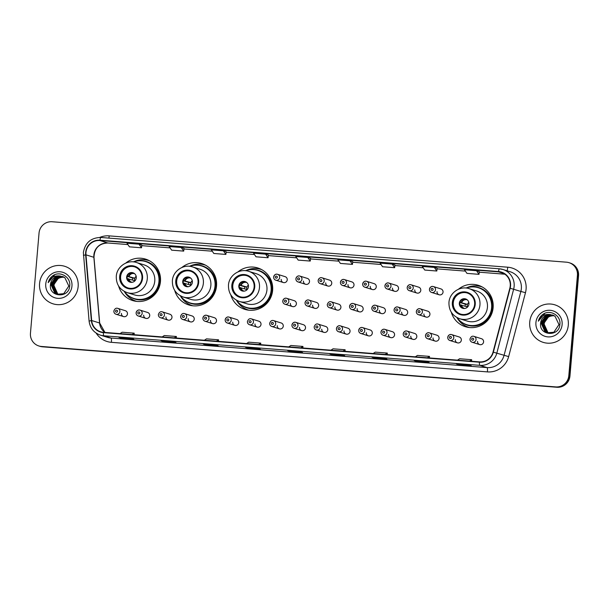 <?xml version="1.0" encoding="UTF-8"?>
<svg xmlns="http://www.w3.org/2000/svg" width="609" height="609" viewBox="0 0 609 609"><rect width="100%" height="100%" fill="white"/><g stroke="black" fill="none" stroke-linecap="round" stroke-linejoin="round"><path stroke-width="0.91" d="M451.284 312.173A21.696 21.345 -72.7 0 0 493.123 307.674A21.696 21.345 -72.7 0 0 458.417 289.26M465.908 326.188A21.696 21.345 -72.7 0 0 468.108 327.376M230.788 294.84A21.696 21.345 -72.7 0 0 272.626 290.341A21.696 21.345 -72.7 0 0 237.929 271.918M245.419 308.847A21.696 21.345 -72.7 0 0 247.619 310.034M174.699 290.424A21.696 21.345 -72.7 0 0 216.538 285.933A21.696 21.345 -72.7 0 0 181.84 267.511M189.33 304.439A21.696 21.345 -72.7 0 0 191.53 305.627M118.61 286.017A21.696 21.345 -72.7 0 0 160.456 281.518A21.696 21.345 -72.7 0 0 125.751 263.096M133.242 300.031A21.696 21.345 -72.7 0 0 135.442 301.219M143.694 315.165A3.068 3.022 -72.7 0 0 145.795 318.332A3.068 3.022 -72.7 0 0 149.723 315.637A3.068 3.022 -72.7 0 0 147.622 312.47L140.07 310.118A3.068 3.022 107.3 0 1 142.171 313.285A3.068 3.022 107.3 0 1 138.243 315.98A3.068 3.022 107.3 0 1 136.142 312.813A3.068 3.022 107.3 0 1 140.07 310.118C138.304 309.524 136.987 310.415 136.112 312.798C136.081 314.358 136.789 315.416 138.243 315.98L145.795 318.332M165.952 316.916A3.068 3.022 -72.7 0 0 168.054 320.083A3.068 3.022 -72.7 0 0 171.982 317.388A3.068 3.022 -72.7 0 0 169.881 314.221L162.329 311.869A3.068 3.022 107.3 0 1 164.43 315.036A3.068 3.022 107.3 0 1 160.502 317.731A3.068 3.022 107.3 0 1 158.401 314.564M188.211 318.667A3.068 3.022 -72.7 0 0 190.312 321.834A3.068 3.022 -72.7 0 0 194.241 319.139A3.068 3.022 -72.7 0 0 192.139 315.972L184.588 313.62A3.068 3.022 107.3 0 1 186.689 316.787A3.068 3.022 107.3 0 1 182.761 319.481A3.068 3.022 107.3 0 1 180.66 316.315C180.599 317.852 181.307 318.918 182.761 319.481L190.312 321.834M210.47 320.418A3.068 3.022 -72.7 0 0 212.571 323.585A3.068 3.022 -72.7 0 0 216.499 320.89A3.068 3.022 -72.7 0 0 214.398 317.723L206.847 315.371A3.068 3.022 107.3 0 1 208.948 318.537A3.068 3.022 107.3 0 1 205.02 321.232A3.068 3.022 107.3 0 1 202.919 318.065A3.068 3.022 107.3 0 1 206.847 315.371C205.073 314.769 203.756 315.66 202.888 318.043C202.858 319.603 203.566 320.669 205.02 321.232L212.571 323.585M232.729 322.161A3.068 3.022 -72.7 0 0 234.83 325.335A3.068 3.022 -72.7 0 0 238.751 322.641A3.068 3.022 -72.7 0 0 236.657 319.466L229.106 317.122A3.068 3.022 107.3 0 1 231.207 320.288A3.068 3.022 107.3 0 1 227.279 322.983A3.068 3.022 107.3 0 1 225.178 319.816A3.068 3.022 107.3 0 1 229.106 317.122C227.332 316.52 226.015 317.411 225.147 319.794C225.117 321.354 225.825 322.42 227.279 322.983L234.83 325.335M254.988 323.912A3.068 3.022 -72.7 0 0 257.089 327.086A3.068 3.022 -72.7 0 0 261.01 324.391A3.068 3.022 -72.7 0 0 258.909 321.217L251.365 318.865A3.068 3.022 107.3 0 1 253.458 322.039A3.068 3.022 107.3 0 1 249.538 324.734A3.068 3.022 107.3 0 1 247.437 321.56M277.247 325.663A3.068 3.022 -72.7 0 0 279.341 328.837A3.068 3.022 -72.7 0 0 283.269 326.142A3.068 3.022 -72.7 0 0 281.168 322.968L273.616 320.616A3.068 3.022 107.3 0 1 275.717 323.79A3.068 3.022 107.3 0 1 271.797 326.485A3.068 3.022 107.3 0 1 269.696 323.31M299.499 327.414A3.068 3.022 -72.7 0 0 301.6 330.58A3.068 3.022 -72.7 0 0 305.528 327.886A3.068 3.022 -72.7 0 0 303.427 324.719L295.875 322.367A3.068 3.022 107.3 0 1 297.976 325.541A3.068 3.022 107.3 0 1 294.048 328.236A3.068 3.022 107.3 0 1 291.955 325.061A3.068 3.022 107.3 0 1 295.875 322.367C294.109 321.773 292.792 322.663 291.924 325.046C291.886 326.607 292.602 327.665 294.048 328.236L301.6 330.58M321.758 329.164A3.068 3.022 -72.7 0 0 323.859 332.331A3.068 3.022 -72.7 0 0 327.787 329.636A3.068 3.022 -72.7 0 0 325.686 326.47L318.134 324.117A3.068 3.022 107.3 0 1 320.235 327.284A3.068 3.022 107.3 0 1 316.307 329.979A3.068 3.022 107.3 0 1 314.206 326.812M344.016 330.915A3.068 3.022 -72.7 0 0 346.118 334.082A3.068 3.022 -72.7 0 0 350.046 331.387A3.068 3.022 -72.7 0 0 347.945 328.221L340.393 325.868A3.068 3.022 107.3 0 1 342.494 329.035A3.068 3.022 107.3 0 1 338.566 331.73A3.068 3.022 107.3 0 1 336.465 328.563A3.068 3.022 107.3 0 1 340.393 325.868C338.627 325.275 337.31 326.165 336.434 328.548C336.404 330.108 337.112 331.167 338.566 331.73L346.118 334.082M366.275 332.666A3.068 3.022 -72.7 0 0 368.376 335.833A3.068 3.022 -72.7 0 0 372.305 333.138A3.068 3.022 -72.7 0 0 370.203 329.971L362.652 327.619A3.068 3.022 107.3 0 1 364.753 330.786A3.068 3.022 107.3 0 1 360.825 333.481A3.068 3.022 107.3 0 1 358.724 330.314A3.068 3.022 107.3 0 1 362.652 327.619C360.886 327.025 359.561 327.916 358.693 330.299C358.663 331.859 359.371 332.917 360.825 333.481L368.376 335.833M388.534 334.417A3.068 3.022 -72.7 0 0 390.635 337.584A3.068 3.022 -72.7 0 0 394.563 334.889A3.068 3.022 -72.7 0 0 392.462 331.722L384.911 329.37A3.068 3.022 107.3 0 1 387.012 332.537A3.068 3.022 107.3 0 1 383.084 335.232A3.068 3.022 107.3 0 1 380.983 332.065A3.068 3.022 107.3 0 1 384.911 329.37C383.145 328.769 381.82 329.667 380.952 332.05C380.922 333.61 381.63 334.668 383.084 335.232L390.635 337.584M410.793 336.168A3.068 3.022 -72.7 0 0 412.894 339.335A3.068 3.022 -72.7 0 0 416.822 336.64A3.068 3.022 -72.7 0 0 414.721 333.473L407.17 331.121A3.068 3.022 107.3 0 1 409.271 334.288A3.068 3.022 107.3 0 1 405.343 336.983A3.068 3.022 107.3 0 1 403.242 333.816A3.068 3.022 107.3 0 1 407.17 331.121C405.404 330.52 404.079 331.418 403.211 333.801C403.181 335.361 403.889 336.419 405.343 336.983L412.894 339.335M433.052 337.919A3.068 3.022 -72.7 0 0 435.153 341.086A3.068 3.022 -72.7 0 0 439.074 338.391A3.068 3.022 -72.7 0 0 436.98 335.224L429.429 332.872A3.068 3.022 107.3 0 1 431.53 336.039A3.068 3.022 107.3 0 1 427.602 338.733A3.068 3.022 107.3 0 1 425.501 335.567A3.068 3.022 107.3 0 1 429.429 332.872C427.655 332.27 426.338 333.169 425.47 335.544C425.44 337.104 426.148 338.17 427.602 338.733L435.153 341.086M455.311 339.67A3.068 3.022 -72.7 0 0 457.412 342.837A3.068 3.022 -72.7 0 0 461.333 340.142A3.068 3.022 -72.7 0 0 459.239 336.975L451.688 334.623A3.068 3.022 107.3 0 1 453.789 337.789A3.068 3.022 107.3 0 1 449.861 340.484A3.068 3.022 107.3 0 1 447.76 337.317A3.068 3.022 107.3 0 1 451.688 334.623C449.914 334.021 448.597 334.912 447.729 337.295C447.691 338.855 448.407 339.921 449.861 340.484L457.412 342.837M477.57 341.413A3.068 3.022 -72.7 0 0 479.671 344.587A3.068 3.022 -72.7 0 0 483.592 341.893A3.068 3.022 -72.7 0 0 481.491 338.718L473.947 336.366A3.068 3.022 107.3 0 1 476.04 339.54A3.068 3.022 107.3 0 1 472.12 342.235A3.068 3.022 107.3 0 1 470.019 339.061M121.435 313.414A3.068 3.022 -72.7 0 0 123.536 316.581A3.068 3.022 -72.7 0 0 127.464 313.886A3.068 3.022 -72.7 0 0 125.363 310.719L117.811 308.367A3.068 3.022 107.3 0 1 119.912 311.534A3.068 3.022 107.3 0 1 115.984 314.229A3.068 3.022 107.3 0 1 113.883 311.062M290.356 303.389A3.068 3.022 -72.7 0 0 292.457 306.555A3.068 3.022 -72.7 0 0 296.385 303.861A3.068 3.022 -72.7 0 0 294.284 300.694L286.732 298.341A3.068 3.022 107.3 0 1 288.833 301.508A3.068 3.022 107.3 0 1 284.905 304.203A3.068 3.022 107.3 0 1 282.804 301.036A3.068 3.022 107.3 0 1 286.732 298.341C284.966 297.748 283.649 298.638 282.774 301.021C282.743 302.582 283.451 303.64 284.905 304.203L292.457 306.555M312.615 305.139A3.068 3.022 -72.7 0 0 314.716 308.306A3.068 3.022 -72.7 0 0 318.644 305.611A3.068 3.022 -72.7 0 0 316.543 302.445L308.991 300.092A3.068 3.022 107.3 0 1 311.092 303.259A3.068 3.022 107.3 0 1 307.164 305.954A3.068 3.022 107.3 0 1 305.063 302.787A3.068 3.022 107.3 0 1 308.991 300.092C307.225 299.499 305.901 300.389 305.033 302.772C305.002 304.333 305.71 305.391 307.164 305.954L314.716 308.306M334.874 306.89A3.068 3.022 -72.7 0 0 336.975 310.057A3.068 3.022 -72.7 0 0 340.903 307.362A3.068 3.022 -72.7 0 0 338.802 304.196L331.25 301.843A3.068 3.022 107.3 0 1 333.351 305.01A3.068 3.022 107.3 0 1 329.423 307.705A3.068 3.022 107.3 0 1 327.322 304.538M357.133 308.641A3.068 3.022 -72.7 0 0 359.234 311.808A3.068 3.022 -72.7 0 0 363.162 309.113A3.068 3.022 -72.7 0 0 361.061 305.946L353.509 303.594A3.068 3.022 107.3 0 1 355.61 306.761A3.068 3.022 107.3 0 1 351.682 309.456A3.068 3.022 107.3 0 1 349.581 306.289A3.068 3.022 107.3 0 1 353.509 303.594C351.743 302.993 350.419 303.891 349.551 306.274C349.52 307.827 350.228 308.892 351.682 309.456L359.234 311.808M379.392 310.392A3.068 3.022 -72.7 0 0 381.493 313.559A3.068 3.022 -72.7 0 0 385.413 310.864A3.068 3.022 -72.7 0 0 383.32 307.697L375.768 305.345A3.068 3.022 107.3 0 1 377.869 308.512A3.068 3.022 107.3 0 1 373.941 311.207A3.068 3.022 107.3 0 1 371.84 308.04A3.068 3.022 107.3 0 1 375.768 305.345C373.995 304.744 372.678 305.634 371.81 308.017C371.779 309.578 372.487 310.643 373.941 311.207L381.493 313.559M401.651 312.135A3.068 3.022 -72.7 0 0 403.752 315.31A3.068 3.022 -72.7 0 0 407.672 312.615A3.068 3.022 -72.7 0 0 405.571 309.441L398.027 307.096A3.068 3.022 107.3 0 1 400.128 310.263A3.068 3.022 107.3 0 1 396.2 312.957A3.068 3.022 107.3 0 1 394.099 309.791A3.068 3.022 107.3 0 1 398.027 307.096C396.253 306.494 394.936 307.385 394.069 309.768C394.031 311.328 394.746 312.394 396.2 312.957L403.752 315.31M423.91 313.886A3.068 3.022 -72.7 0 0 426.003 317.061A3.068 3.022 -72.7 0 0 429.931 314.366A3.068 3.022 -72.7 0 0 427.83 311.191L420.286 308.839A3.068 3.022 107.3 0 1 422.38 312.014A3.068 3.022 107.3 0 1 418.459 314.708A3.068 3.022 107.3 0 1 416.358 311.534A3.068 3.022 107.3 0 1 420.286 308.839C418.512 308.245 417.195 309.136 416.328 311.519C416.29 313.079 417.005 314.145 418.459 314.708L426.003 317.061M281.213 279.364A3.068 3.022 -72.7 0 0 283.314 282.53A3.068 3.022 -72.7 0 0 287.242 279.836A3.068 3.022 -72.7 0 0 285.141 276.669L277.59 274.316A3.068 3.022 107.3 0 1 279.691 277.483A3.068 3.022 107.3 0 1 275.763 280.178A3.068 3.022 107.3 0 1 273.662 277.011A3.068 3.022 107.3 0 1 277.59 274.316C275.824 273.715 274.499 274.613 273.631 276.996C273.601 278.549 274.309 279.615 275.763 280.178L283.314 282.53M303.472 281.114A3.068 3.022 -72.7 0 0 305.573 284.281A3.068 3.022 -72.7 0 0 309.501 281.586A3.068 3.022 -72.7 0 0 307.4 278.42L299.849 276.067A3.068 3.022 107.3 0 1 301.95 279.234A3.068 3.022 107.3 0 1 298.022 281.929A3.068 3.022 107.3 0 1 295.921 278.762A3.068 3.022 107.3 0 1 299.849 276.067C298.083 275.466 296.758 276.364 295.89 278.739C295.86 280.3 296.568 281.366 298.022 281.929L305.573 284.281M325.731 282.858A3.068 3.022 -72.7 0 0 327.832 286.032A3.068 3.022 -72.7 0 0 331.753 283.337A3.068 3.022 -72.7 0 0 329.659 280.163L322.108 277.818A3.068 3.022 107.3 0 1 324.209 280.985A3.068 3.022 107.3 0 1 320.281 283.68A3.068 3.022 107.3 0 1 318.18 280.513A3.068 3.022 107.3 0 1 322.108 277.818C320.334 277.217 319.017 278.107 318.149 280.49C318.119 282.051 318.827 283.116 320.281 283.68L327.832 286.032M347.99 284.609A3.068 3.022 -72.7 0 0 350.091 287.783A3.068 3.022 -72.7 0 0 354.012 285.088A3.068 3.022 -72.7 0 0 351.911 281.914L344.367 279.561A3.068 3.022 107.3 0 1 346.468 282.736A3.068 3.022 107.3 0 1 342.54 285.431A3.068 3.022 107.3 0 1 340.439 282.256A3.068 3.022 107.3 0 1 344.367 279.561C342.593 278.968 341.276 279.858 340.408 282.241C340.37 283.802 341.086 284.867 342.54 285.431L350.091 287.783M370.249 286.359A3.068 3.022 -72.7 0 0 372.343 289.534A3.068 3.022 -72.7 0 0 376.271 286.839A3.068 3.022 -72.7 0 0 374.17 283.665L366.626 281.312A3.068 3.022 107.3 0 1 368.719 284.487A3.068 3.022 107.3 0 1 364.799 287.182A3.068 3.022 107.3 0 1 362.698 284.007A3.068 3.022 107.3 0 1 366.626 281.312C364.852 280.719 363.535 281.609 362.667 283.992C362.629 285.552 363.345 286.618 364.799 287.182L372.343 289.534M392.5 288.11A3.068 3.022 -72.7 0 0 394.602 291.277A3.068 3.022 -72.7 0 0 398.53 288.582A3.068 3.022 -72.7 0 0 396.429 285.415L388.877 283.063A3.068 3.022 107.3 0 1 390.978 286.238A3.068 3.022 107.3 0 1 387.058 288.932A3.068 3.022 107.3 0 1 384.957 285.758A3.068 3.022 107.3 0 1 388.877 283.063C387.111 282.469 385.794 283.36 384.926 285.743C384.888 287.303 385.604 288.369 387.058 288.932L394.602 291.277M414.759 289.861A3.068 3.022 -72.7 0 0 416.861 293.028A3.068 3.022 -72.7 0 0 420.789 290.333A3.068 3.022 -72.7 0 0 418.688 287.166L411.136 284.814A3.068 3.022 107.3 0 1 413.237 287.981A3.068 3.022 107.3 0 1 409.309 290.676A3.068 3.022 107.3 0 1 407.215 287.509A3.068 3.022 107.3 0 1 411.136 284.814C409.37 284.22 408.053 285.111 407.185 287.494C407.147 289.054 407.855 290.112 409.309 290.676L416.861 293.028M437.018 291.612A3.068 3.022 -72.7 0 0 439.119 294.779A3.068 3.022 -72.7 0 0 443.048 292.084A3.068 3.022 -72.7 0 0 440.946 288.917L433.395 286.565A3.068 3.022 107.3 0 1 435.496 289.732A3.068 3.022 107.3 0 1 431.568 292.427A3.068 3.022 107.3 0 1 429.467 289.26A3.068 3.022 107.3 0 1 433.395 286.565C431.629 285.971 430.312 286.862 429.436 289.245C429.406 290.805 430.114 291.863 431.568 292.427L439.119 294.779M148.238 260.142A21.696 21.345 -72.7 0 0 145.749 259.876M204.327 264.55A21.696 21.345 -72.7 0 0 201.838 264.283M260.408 268.965A21.696 21.345 -72.7 0 0 257.927 268.691M480.904 286.299A21.696 21.345 -72.7 0 0 478.415 286.032M38.854 345.965L39.981 346.323A12.279 12.081 -72.7 0 0 42.584 346.818L556.854 387.255A12.279 12.081 -72.7 0 0 569.955 375.974L578.55 275.71A12.279 12.081 -72.7 0 0 570.146 263.035L569.582 262.86A12.279 12.081 -72.7 0 1 577.987 275.534A12.279 12.081 -72.7 0 0 569.582 262.86L569.019 262.677A12.279 12.081 -72.7 0 0 566.416 262.182L52.146 221.745A12.279 12.081 -72.7 0 0 39.045 233.026L30.45 333.29A12.279 12.081 -72.7 0 0 41.458 346.468L555.72 386.905A12.279 12.081 -72.7 0 0 568.821 375.624L577.423 275.352A12.279 12.081 -72.7 0 0 569.019 262.677M39.418 346.14A12.279 12.081 -72.7 0 0 42.021 346.643L556.291 387.08A12.279 12.081 -72.7 0 0 569.392 375.799L577.987 275.534L569.392 375.799A12.279 12.081 -72.7 0 1 556.291 387.08L42.021 346.643A12.279 12.081 -72.7 0 1 39.418 346.14M39.57 283.535A19.655 19.328 -72.7 0 0 53.013 303.815A19.655 19.328 -72.7 0 0 78.142 286.573A19.655 19.328 -72.7 0 0 64.699 266.293A19.655 19.328 -72.7 0 0 39.57 283.535A19.655 19.328 -72.7 0 0 53.013 303.815A19.655 19.328 -72.7 0 0 78.142 286.573A19.655 19.328 -72.7 0 0 64.699 266.293A19.655 19.328 -72.7 0 0 39.57 283.535M529.731 322.077A19.655 19.328 -72.7 0 0 543.175 342.357A19.655 19.328 -72.7 0 0 568.304 325.115A19.655 19.328 -72.7 0 0 554.86 304.835A19.655 19.328 -72.7 0 0 529.731 322.077A19.655 19.328 -72.7 0 0 543.175 342.357A19.655 19.328 -72.7 0 0 568.304 325.115A19.655 19.328 -72.7 0 0 554.86 304.835A19.655 19.328 -72.7 0 0 529.731 322.077M85.968 252.56A13.101 12.888 107.3 0 1 99.945 240.525L498.505 271.865A13.101 12.888 107.3 0 1 509.847 288.171L493.031 352.093A13.101 12.888 107.3 0 1 479.443 361.875L103.416 332.308A13.101 12.888 107.3 0 1 91.677 320.532L85.968 254.836A13.101 12.888 107.3 0 1 85.968 252.56M85.648 252.529A13.428 13.208 -72.7 0 0 85.648 254.874L91.358 320.562A13.428 13.208 -72.7 0 0 103.385 332.636L479.42 362.203A13.428 13.208 -72.7 0 0 493.343 352.169L510.159 288.247A13.428 13.208 -72.7 0 0 498.527 271.538L99.975 240.197A13.428 13.208 -72.7 0 0 85.648 252.529M437.133 268.287L434.339 267.412L422.288 266.46L424.762 270.069L436.813 271.013L437.133 268.28M141.828 245.069L139.035 244.186L126.984 243.242L129.458 246.843L141.509 247.794L141.836 245.062M184.047 248.388L181.223 247.505L169.173 246.561L171.647 250.162L183.697 251.114L184.017 248.381M310.605 258.338L307.781 257.455L295.73 256.511L298.204 260.112L310.255 261.063L310.575 258.33M384.081 358.252L386.905 359.127L374.855 358.183L372.03 357.3L384.081 358.252L372.053 357.308A3.273 0.579 -85.5 0 1 372.053 357.308A3.273 0.579 -85.5 0 1 372.03 357.3M426.27 361.563L429.094 362.446L417.036 361.495L414.219 360.619A3.273 0.579 -85.5 0 1 414.219 360.619L426.27 361.563L414.242 360.619A3.273 0.579 -85.5 0 0 414.265 360.619M468.458 364.882L471.275 365.765L459.224 364.814L456.4 363.938A3.273 0.579 -85.5 0 1 456.4 363.938L468.458 364.882L456.423 363.938A3.273 0.579 -85.5 0 0 456.445 363.938M257.523 348.295L260.347 349.178L248.297 348.226L245.473 347.351L257.523 348.295L245.496 347.351A3.273 0.579 -85.5 0 1 245.496 347.351A3.273 0.579 -85.5 0 1 245.473 347.351M215.342 344.983L218.159 345.859L206.108 344.915L203.284 344.032A3.273 0.579 -85.5 0 1 203.284 344.032L215.342 344.983L203.307 344.039A3.273 0.579 -85.5 0 0 203.33 344.039M173.154 341.664L175.978 342.54L163.92 341.596L161.096 340.713L173.154 341.664L161.119 340.72A3.273 0.579 -85.5 0 1 161.096 340.713M130.965 338.345L133.79 339.228L121.739 338.277L118.915 337.401L130.965 338.345L118.938 337.401A3.273 0.579 -85.5 0 1 118.938 337.401A3.273 0.579 -85.5 0 1 118.915 337.401M341.9 354.933L344.717 355.808L332.666 354.864L329.842 353.981A3.273 0.579 -85.5 0 1 329.842 353.981L341.9 354.933L329.865 353.989A3.273 0.579 -85.5 0 0 329.888 353.989M299.712 351.614L302.536 352.497L290.478 351.545L287.661 350.67A3.273 0.579 -85.5 0 1 287.661 350.67L299.712 351.614L287.684 350.67A3.273 0.579 -85.5 0 0 287.707 350.67M392.158 264.093L380.1 263.141L382.574 266.75L394.632 267.694L394.952 264.961L392.158 264.093L394.632 267.694M476.527 270.723L464.477 269.779L466.951 273.38L479.001 274.332L479.321 271.599L476.527 270.723L479.001 274.332M265.6 254.143L253.542 253.192L256.016 256.8L268.067 257.744L268.394 255.011L265.6 254.143L268.067 257.744M223.412 250.824L211.361 249.873L213.828 253.481L225.886 254.425L226.205 251.692L223.412 250.824L225.886 254.425M349.969 260.774L337.919 259.83L340.393 263.431L352.444 264.382L352.763 261.649L349.969 260.774L352.444 264.382M290.478 351.545L290.539 350.898M332.666 354.864L332.72 354.21M121.739 338.277L121.792 337.63M163.92 341.596L163.981 340.941M206.108 344.915L206.162 344.26M248.297 348.226L248.35 347.579M459.224 364.814L459.277 364.167M417.036 361.495L417.096 360.848M374.855 358.183L374.908 357.529M307.781 257.455L310.255 261.063M181.223 247.505L183.697 251.114M139.035 244.186L141.509 247.794M434.339 267.412L436.813 271.013M300.8 347.83L302.939 346.437L290.881 345.493L288.75 346.879M302.939 346.437L302.856 347.99M258.612 344.511L260.751 343.118L248.7 342.174L246.561 343.56M260.751 343.118L260.667 344.671M216.431 341.192L218.562 339.807L206.512 338.855L204.373 340.248M218.562 339.807L218.479 341.352M174.243 337.873L176.382 336.488L164.323 335.536L162.184 336.929M176.382 336.488L176.29 338.041M132.054 334.562L134.193 333.169L122.143 332.225L120.003 333.61M134.193 333.169L134.109 334.722M342.989 351.142L345.12 349.756L333.07 348.805L330.931 350.198M345.12 349.756L345.037 351.309M385.17 354.461L387.309 353.068L375.258 352.124L373.119 353.517M387.309 353.068L387.225 354.621M427.358 357.78L429.497 356.387L417.439 355.443L415.308 356.828M429.497 356.387L429.414 357.94M469.547 361.099L471.678 359.706L459.628 358.754L457.488 360.147M471.678 359.706L471.594 361.259M58.631 294.55L57.566 293.903L53.828 285.606C54.909 280.064 58.258 277.255 63.876 277.156A9.257 9.105 -72.7 0 0 54.003 285.659L57.748 293.957L58.73 294.558M58.266 294.49L56.865 293.683L53.12 285.385L58.464 277.795L63.717 276.996M58.357 294.505L57.04 293.736L53.303 285.438L58.647 277.849L63.8 277.042M58.601 294.665L57.718 294.383M57.901 294.421L56.157 293.462L52.42 285.164L57.764 277.575L63.374 276.836M57.992 294.436L56.332 293.515L52.595 285.218L57.939 277.635L63.458 276.874M58.068 294.505L57.627 294.36M57.543 294.33L55.449 293.241L51.712 284.943L57.056 277.361L63.031 276.692M57.634 294.353L55.632 293.302L51.887 284.997L57.231 277.415L63.123 276.73M60.352 276.06A9.257 9.105 -72.7 0 0 50.478 284.563C48.446 297.344 69.091 298.654 69.692 286.017C71.093 277.247 60.253 270.632 53.052 275.588C50.524 277.323 48.895 279.683 48.172 282.667C50.623 277.445 54.681 275.238 60.352 276.06L64.843 277.666L68.817 286.04L63.709 293.705L57.185 294.231L54.749 293.028L51.004 284.723L56.348 277.141L62.689 276.562M57.185 294.231L54.924 293.081L51.186 284.776L56.523 277.194L62.773 276.593M50.478 284.563L55.822 276.973L62.422 276.471M45.751 284.022A13.352 13.132 -72.7 0 0 57.718 298.341A13.352 13.132 -72.7 0 0 71.953 286.085A13.352 13.132 -72.7 0 0 59.994 271.766A13.352 13.132 -72.7 0 0 45.751 284.022M48.172 282.667L54.772 274.728M120.27 276.486A11.053 10.871 -72.7 0 0 127.829 287.897A11.053 10.871 -72.7 0 0 141.966 278.191A11.053 10.871 -72.7 0 0 134.399 266.788A11.053 10.871 -72.7 0 0 120.27 276.486M134.574 266.841A11.053 10.871 -72.7 0 0 120.62 276.6A11.053 10.871 -72.7 0 0 128.004 287.95M124.403 291.46A19.366 19.046 -72.7 0 0 134.178 298.577L134.528 298.684A19.366 19.046 -72.7 0 0 159.292 281.693A19.366 19.046 -72.7 0 0 146.046 261.71L145.696 261.596A19.366 19.046 -72.7 0 0 133.607 261.908M134.178 298.577A19.366 19.046 -72.7 0 0 158.941 281.579A19.366 19.046 -72.7 0 0 145.696 261.596M154.77 281.107A15.765 15.507 -72.7 0 0 143.99 264.839L136.507 262.509A15.765 15.507 107.3 0 1 147.287 278.777A15.765 15.507 107.3 0 1 127.136 292.609L134.612 294.939A15.765 15.507 -72.7 0 0 154.77 281.107M126.649 277.072A4.91 4.834 -72.7 0 0 130.006 282.142A4.91 4.834 -72.7 0 0 136.287 277.826A4.91 4.834 -72.7 0 0 132.929 272.756A4.91 4.834 -72.7 0 0 126.649 277.072M133.173 272.84A4.91 4.834 -72.7 0 0 127.136 277.224A4.91 4.834 -72.7 0 0 130.257 282.211M136.804 301.402A21.292 20.942 107.3 0 1 124.266 291.384M133.455 261.893A21.292 20.942 107.3 0 1 149.464 260.766M134.688 281.076A4.507 4.43 107.3 0 1 136.18 276.288M127.068 276.105L134.802 278.222L132.739 278.062A6.554 6.44 -72.7 0 0 132.496 280.018M132.739 278.062L127.289 276.364M134.589 280.665L126.855 278.549M176.351 280.894A11.053 10.871 -72.7 0 0 183.918 292.305A11.053 10.871 -72.7 0 0 198.047 282.606A11.053 10.871 -72.7 0 0 190.488 271.195A11.053 10.871 -72.7 0 0 176.351 280.894M190.663 271.249A11.053 10.871 -72.7 0 0 176.709 281.008A11.053 10.871 -72.7 0 0 184.093 292.358M180.492 295.867A19.366 19.046 -72.7 0 0 190.267 302.985L190.617 303.099A19.366 19.046 -72.7 0 0 215.38 286.101A19.366 19.046 -72.7 0 0 202.135 266.118L201.785 266.011A19.366 19.046 -72.7 0 0 189.696 266.316M190.267 302.985A19.366 19.046 -72.7 0 0 215.023 285.994A19.366 19.046 -72.7 0 0 201.785 266.011M210.859 285.514A15.765 15.507 -72.7 0 0 200.072 269.247L192.596 266.917A15.765 15.507 107.3 0 1 203.376 283.185A15.765 15.507 107.3 0 1 183.218 297.017L190.701 299.346A15.765 15.507 -72.7 0 0 210.859 285.514M182.73 281.48A4.91 4.834 -72.7 0 0 186.095 286.55A4.91 4.834 -72.7 0 0 192.375 282.241A4.91 4.834 -72.7 0 0 189.018 277.171A4.91 4.834 -72.7 0 0 182.73 281.48M189.262 277.255A4.91 4.834 -72.7 0 0 183.225 281.632A4.91 4.834 -72.7 0 0 186.346 286.618M192.893 305.809A21.292 20.942 107.3 0 1 180.355 295.791M189.536 266.3A21.292 20.942 107.3 0 1 205.545 265.174M190.777 285.492A4.507 4.43 107.3 0 1 192.269 280.703M183.157 280.513L190.891 282.629L188.828 282.469A6.554 6.44 -72.7 0 0 188.584 284.426M188.828 282.469L183.378 280.772M190.678 285.081L182.944 282.957M232.44 285.309A11.053 10.871 -72.7 0 0 239.999 296.712A11.053 10.871 -72.7 0 0 254.136 287.014A11.053 10.871 -72.7 0 0 246.576 275.603A11.053 10.871 -72.7 0 0 232.44 285.309M246.752 275.664A11.053 10.871 -72.7 0 0 232.798 285.415A11.053 10.871 -72.7 0 0 240.182 296.766M236.574 300.283A19.366 19.046 -72.7 0 0 246.348 307.4L246.706 307.507A19.366 19.046 -72.7 0 0 271.469 290.508A19.366 19.046 -72.7 0 0 258.224 270.525L257.866 270.419A19.366 19.046 -72.7 0 0 245.785 270.723M246.348 307.4A19.366 19.046 -72.7 0 0 271.112 290.402A19.366 19.046 -72.7 0 0 257.866 270.419M266.94 289.922A15.765 15.507 -72.7 0 0 256.161 273.662L248.685 271.332A15.765 15.507 107.3 0 1 259.464 287.593A15.765 15.507 107.3 0 1 239.307 301.432L246.79 303.762A15.765 15.507 -72.7 0 0 266.94 289.922M238.819 285.887A4.91 4.834 -72.7 0 0 242.184 290.957A4.91 4.834 -72.7 0 0 248.464 286.649A4.91 4.834 -72.7 0 0 245.1 281.579A4.91 4.834 -72.7 0 0 238.819 285.887M245.351 281.662A4.91 4.834 -72.7 0 0 239.314 286.047A4.91 4.834 -72.7 0 0 242.428 291.033M248.974 310.225A21.292 20.942 107.3 0 1 236.437 300.207M245.625 270.708A21.292 20.942 107.3 0 1 261.634 269.581M246.866 289.899A4.507 4.43 107.3 0 1 248.358 285.111M239.238 284.921L246.972 287.045L244.909 286.877A6.554 6.44 -72.7 0 0 244.673 288.833M244.909 286.877L239.466 285.187M246.767 289.488L239.032 287.372M452.936 302.643A11.053 10.871 -72.7 0 0 460.495 314.054A11.053 10.871 -72.7 0 0 474.632 304.348A11.053 10.871 -72.7 0 0 467.073 292.944A11.053 10.871 -72.7 0 0 452.936 302.643M467.248 292.998A11.053 10.871 -72.7 0 0 453.286 302.757A11.053 10.871 -72.7 0 0 460.67 314.107M457.07 317.616A19.366 19.046 -72.7 0 0 466.844 324.734L467.194 324.841A19.366 19.046 -72.7 0 0 491.958 307.849A19.366 19.046 -72.7 0 0 478.712 287.867L478.362 287.752A19.366 19.046 -72.7 0 0 466.273 288.065M466.844 324.734A19.366 19.046 -72.7 0 0 491.608 307.735A19.366 19.046 -72.7 0 0 478.362 287.752M487.436 307.263A15.765 15.507 -72.7 0 0 476.657 290.995L469.174 288.666A15.765 15.507 107.3 0 1 479.953 304.934A15.765 15.507 107.3 0 1 459.803 318.766L467.278 321.095A15.765 15.507 -72.7 0 0 487.436 307.263M459.315 303.229A4.91 4.834 -72.7 0 0 462.673 308.299A4.91 4.834 -72.7 0 0 468.953 303.99A4.91 4.834 -72.7 0 0 465.596 298.92A4.91 4.834 -72.7 0 0 459.315 303.229M465.839 299.004A4.91 4.834 -72.7 0 0 459.81 303.381A4.91 4.834 -72.7 0 0 462.924 308.367M469.47 327.558A21.292 20.942 107.3 0 1 456.933 317.54M466.121 288.049A21.292 20.942 107.3 0 1 482.13 286.923M467.354 307.24A4.507 4.43 107.3 0 1 468.846 302.445M459.734 302.262L467.468 304.378L465.405 304.218A6.554 6.44 -72.7 0 0 465.162 306.175M465.405 304.218L459.955 302.521M467.255 306.822L459.521 304.706M548.8 333.085L547.735 332.445L543.989 324.148C545.07 318.606 548.42 315.789 554.038 315.698A9.257 9.105 -72.7 0 0 544.164 324.201L547.91 332.499L548.892 333.1M549.463 333.428L548.945 333.237M549.112 333.313L548.602 333.085M548.427 333.032L547.027 332.225L543.289 323.927L548.625 316.337L553.878 315.538M548.519 333.047L547.202 332.278L543.464 323.98L548.808 316.391L553.962 315.584M548.762 333.207L548.237 333.016M547.879 332.925L546.319 332.004L542.581 323.706L547.925 316.117L553.535 315.378M548.153 332.978L546.494 332.057L542.756 323.76L548.1 316.17L553.627 315.416M548.054 332.986L545.793 331.836L542.048 323.539L547.392 315.957L553.284 315.272M547.704 332.872L545.611 331.783L541.873 323.486L547.217 315.896L553.2 315.234M550.513 314.602A9.257 9.105 -72.7 0 0 540.64 323.097C538.607 335.886 559.252 337.196 559.854 324.559C561.262 315.789 550.414 309.174 543.213 314.13C540.685 315.865 539.056 318.225 538.333 321.202C540.784 315.98 544.842 313.78 550.513 314.602L555.005 316.208L558.978 324.582L553.87 332.24L547.346 332.765L544.91 331.562L541.173 323.265L546.509 315.683L552.85 315.104M547.346 332.765L545.085 331.623L541.348 323.318L546.692 315.736L552.934 315.135M540.64 323.097L545.984 315.515L552.591 315.013M535.92 322.564A13.352 13.132 -72.7 0 0 547.879 336.884A13.352 13.132 -72.7 0 0 562.115 324.627A13.352 13.132 -72.7 0 0 550.155 310.301A13.352 13.132 -72.7 0 0 535.92 322.564M538.333 321.202L544.933 313.27M42.584 346.818L41.458 346.468M578.55 275.71L577.423 275.352M569.955 375.974L568.821 375.624M556.854 387.255L555.72 386.905M99.945 240.525L107.846 242.991A13.101 12.888 -72.7 0 0 93.87 257.303L99.579 322.998A13.101 12.888 -72.7 0 0 104.915 332.423M99.762 237.419A20.47 20.135 107.3 0 1 109.178 235.873L507.739 267.206A4.096 0.723 -85.5 0 1 507.023 270.761M507.739 267.206A20.47 20.135 107.3 0 1 525.476 292.685L508.652 356.608A20.47 20.135 107.3 0 1 487.428 371.893L111.394 342.327A20.47 20.135 107.3 0 1 96.131 333.085M510.159 288.247L520.87 291.445A16.374 16.108 -72.7 0 0 510.159 271.736L502.927 269.483A16.374 16.108 107.3 0 1 513.646 289.191L496.822 353.121A16.374 16.108 107.3 0 1 479.846 365.347L103.812 335.78A4.096 0.723 -85.5 0 1 103.385 332.636M83.433 255.369L85.648 254.874M479.42 362.203A4.096 0.723 94.5 0 0 479.846 365.347L487.071 367.6A16.374 16.108 -72.7 0 0 504.054 355.367L520.87 291.445L525.476 292.685M493.343 352.169L508.652 356.608M89.142 321.065L91.358 320.562M111.394 342.327A4.096 0.723 -85.5 0 0 111.036 338.033L103.812 335.78A16.374 16.108 107.3 0 1 100.34 335.11L107.565 337.363A16.374 16.108 -72.7 0 0 111.036 338.033L487.071 367.6A4.096 0.723 -85.5 0 1 487.428 371.893M499.456 268.813A16.374 16.108 107.3 0 1 502.927 269.483L499.433 268.813A4.096 0.723 -85.5 0 1 499.456 268.813M498.527 271.538A4.096 0.723 -85.5 0 1 499.433 268.813L100.873 237.472A4.096 0.723 94.5 0 0 99.975 240.197M499.403 268.813L100.904 237.48A4.096 0.723 94.5 0 0 100.873 237.472C91 237.67 85.169 242.671 83.372 252.484L89.081 321.019C90.01 328.023 93.763 332.72 100.34 335.11M109.178 235.873A4.096 0.723 -85.5 0 1 108.866 238.096M498.505 271.865L503.871 273.532M504.907 274.21L479.253 272.193L504.914 274.217M465.383 271.096L437.064 268.873L465.383 271.104M423.194 267.785L394.883 265.554M381.006 264.466L352.695 262.243L381.013 264.473M338.825 261.147L310.506 258.924L338.825 261.154M296.636 257.835L268.318 255.605M254.448 254.516L226.137 252.286L254.455 254.524M212.267 251.197L183.948 248.974L212.267 251.205M170.078 247.878L141.76 245.655L170.086 247.886M85.968 254.836L93.87 257.303A7.369 0.51 175 0 1 93.984 257.379C94.395 248.206 99.031 243.41 107.9 242.999L127.898 244.567L107.846 242.991A7.369 1.302 -85.5 0 0 107.9 242.999A7.369 1.302 -85.5 0 0 107.953 242.999M91.677 320.532L99.579 322.998A7.369 0.51 175 0 1 99.693 323.075L104.938 332.43M142.567 278.237A11.67 11.48 -72.7 0 0 132.107 265.722A11.67 11.48 -72.7 0 0 119.661 276.44A11.67 11.48 -72.7 0 0 130.12 288.955A11.67 11.48 -72.7 0 0 142.567 278.237M128.491 295.662A19.633 19.305 -72.7 0 0 159.908 281.868A19.633 19.305 -72.7 0 0 139.362 260.766M128.522 276.326A4.75 4.674 107.3 0 1 134.079 273.296M129.017 276.417A4.507 4.43 107.3 0 1 134.498 273.677L134.658 273.73M131.255 282.355A4.75 4.674 107.3 0 1 128.309 278.77M131.978 282.325L131.818 282.279A4.507 4.43 107.3 0 1 128.803 278.869M198.656 282.652A11.67 11.48 -72.7 0 0 188.196 270.13A11.67 11.48 -72.7 0 0 175.75 280.848A11.67 11.48 -72.7 0 0 186.209 293.371A11.67 11.48 -72.7 0 0 198.656 282.652M184.573 300.077A19.633 19.305 -72.7 0 0 215.997 286.283A19.633 19.305 -72.7 0 0 195.443 265.174M184.611 280.734A4.75 4.674 107.3 0 1 190.168 277.704M185.098 280.833A4.507 4.43 107.3 0 1 190.587 278.085L190.746 278.138M187.344 286.763A4.75 4.674 107.3 0 1 184.398 283.177M188.067 286.732L187.907 286.687A4.507 4.43 107.3 0 1 184.892 283.276M254.737 287.06A11.67 11.48 -72.7 0 0 244.285 274.545A11.67 11.48 -72.7 0 0 231.839 285.263A11.67 11.48 -72.7 0 0 242.291 297.778A11.67 11.48 -72.7 0 0 254.737 287.06M240.662 304.485A19.633 19.305 -72.7 0 0 272.086 290.691A19.633 19.305 -72.7 0 0 251.532 269.581M240.692 285.149A4.75 4.674 107.3 0 1 246.257 282.119M241.187 285.24A4.507 4.43 107.3 0 1 246.675 282.5L246.828 282.553M243.433 291.171A4.75 4.674 107.3 0 1 240.486 287.593M244.156 291.14L243.996 291.094A4.507 4.43 107.3 0 1 240.981 287.684M475.233 304.401A11.67 11.48 -72.7 0 0 464.781 291.878A11.67 11.48 -72.7 0 0 452.335 302.597A11.67 11.48 -72.7 0 0 462.787 315.112A11.67 11.48 -72.7 0 0 475.233 304.401M461.158 321.826A19.633 19.305 -72.7 0 0 492.574 308.032A19.633 19.305 -72.7 0 0 472.028 286.923M461.188 302.483A4.75 4.674 107.3 0 1 466.745 299.453M461.683 302.574A4.507 4.43 107.3 0 1 467.164 299.834L467.324 299.887M463.929 308.512A4.75 4.674 107.3 0 1 460.975 304.926M464.644 308.481L464.492 308.436A4.507 4.43 107.3 0 1 461.47 305.025M275.321 277.057A1.02 1.005 -72.7 0 0 276.235 278.153A1.02 1.005 -72.7 0 0 277.331 277.217A1.02 1.005 -72.7 0 0 276.41 276.121A1.02 1.005 -72.7 0 0 275.321 277.057M297.58 278.808A1.02 1.005 -72.7 0 0 298.494 279.904A1.02 1.005 -72.7 0 0 299.582 278.968A1.02 1.005 -72.7 0 0 298.669 277.864A1.02 1.005 -72.7 0 0 297.58 278.808M319.839 280.559A1.02 1.005 -72.7 0 0 320.753 281.655A1.02 1.005 -72.7 0 0 321.841 280.719A1.02 1.005 -72.7 0 0 320.928 279.615A1.02 1.005 -72.7 0 0 319.839 280.559M342.091 282.31A1.02 1.005 -72.7 0 0 343.012 283.406A1.02 1.005 -72.7 0 0 344.1 282.469A1.02 1.005 -72.7 0 0 343.187 281.366A1.02 1.005 -72.7 0 0 342.091 282.31M364.349 284.06A1.02 1.005 -72.7 0 0 365.271 285.157A1.02 1.005 -72.7 0 0 366.359 284.213A1.02 1.005 -72.7 0 0 365.446 283.116A1.02 1.005 -72.7 0 0 364.349 284.06M386.608 285.811A1.02 1.005 -72.7 0 0 387.53 286.908A1.02 1.005 -72.7 0 0 388.618 285.964A1.02 1.005 -72.7 0 0 387.705 284.867A1.02 1.005 -72.7 0 0 386.608 285.811M408.867 287.562A1.02 1.005 -72.7 0 0 409.788 288.658A1.02 1.005 -72.7 0 0 410.877 287.714A1.02 1.005 -72.7 0 0 409.964 286.618A1.02 1.005 -72.7 0 0 408.867 287.562M431.126 289.305A1.02 1.005 -72.7 0 0 432.04 290.409A1.02 1.005 -72.7 0 0 433.136 289.465A1.02 1.005 -72.7 0 0 432.215 288.369A1.02 1.005 -72.7 0 0 431.126 289.305M286.474 301.242A1.02 1.005 -72.7 0 0 285.552 300.146A1.02 1.005 -72.7 0 0 284.464 301.082A1.02 1.005 -72.7 0 0 285.377 302.186A1.02 1.005 -72.7 0 0 286.474 301.242M308.733 302.993A1.02 1.005 -72.7 0 0 307.811 301.897A1.02 1.005 -72.7 0 0 306.723 302.833A1.02 1.005 -72.7 0 0 307.636 303.929A1.02 1.005 -72.7 0 0 308.733 302.993M330.991 304.744A1.02 1.005 -72.7 0 0 330.07 303.647A1.02 1.005 -72.7 0 0 328.982 304.584A1.02 1.005 -72.7 0 0 329.895 305.68A1.02 1.005 -72.7 0 0 330.991 304.744M353.25 306.494A1.02 1.005 -72.7 0 0 352.329 305.398A1.02 1.005 -72.7 0 0 351.241 306.335A1.02 1.005 -72.7 0 0 352.154 307.431A1.02 1.005 -72.7 0 0 353.25 306.494M375.502 308.245A1.02 1.005 -72.7 0 0 374.588 307.142A1.02 1.005 -72.7 0 0 373.5 308.085A1.02 1.005 -72.7 0 0 374.413 309.182A1.02 1.005 -72.7 0 0 375.502 308.245M397.761 309.996A1.02 1.005 -72.7 0 0 396.847 308.892A1.02 1.005 -72.7 0 0 395.751 309.836A1.02 1.005 -72.7 0 0 396.672 310.933A1.02 1.005 -72.7 0 0 397.761 309.996M420.02 311.747A1.02 1.005 -72.7 0 0 419.106 310.643A1.02 1.005 -72.7 0 0 418.01 311.587A1.02 1.005 -72.7 0 0 418.931 312.683A1.02 1.005 -72.7 0 0 420.02 311.747M117.552 311.268A1.02 1.005 -72.7 0 0 116.631 310.171A1.02 1.005 -72.7 0 0 115.543 311.108A1.02 1.005 -72.7 0 0 116.456 312.211A1.02 1.005 -72.7 0 0 117.552 311.268M139.811 313.018A1.02 1.005 -72.7 0 0 138.89 311.922A1.02 1.005 -72.7 0 0 137.801 312.859A1.02 1.005 -72.7 0 0 138.715 313.955A1.02 1.005 -72.7 0 0 139.811 313.018M162.07 314.769A1.02 1.005 -72.7 0 0 161.149 313.673A1.02 1.005 -72.7 0 0 160.06 314.609A1.02 1.005 -72.7 0 0 160.974 315.706A1.02 1.005 -72.7 0 0 162.07 314.769M184.329 316.52A1.02 1.005 -72.7 0 0 183.408 315.424A1.02 1.005 -72.7 0 0 182.319 316.36A1.02 1.005 -72.7 0 0 183.233 317.456A1.02 1.005 -72.7 0 0 184.329 316.52M206.58 318.271A1.02 1.005 -72.7 0 0 205.667 317.167A1.02 1.005 -72.7 0 0 204.578 318.111A1.02 1.005 -72.7 0 0 205.492 319.207A1.02 1.005 -72.7 0 0 206.58 318.271M228.839 320.022A1.02 1.005 -72.7 0 0 227.926 318.918A1.02 1.005 -72.7 0 0 226.83 319.862A1.02 1.005 -72.7 0 0 227.751 320.958A1.02 1.005 -72.7 0 0 228.839 320.022M251.098 321.773A1.02 1.005 -72.7 0 0 250.185 320.669A1.02 1.005 -72.7 0 0 249.089 321.613A1.02 1.005 -72.7 0 0 250.01 322.709A1.02 1.005 -72.7 0 0 251.098 321.773M273.357 323.516A1.02 1.005 -72.7 0 0 272.444 322.42A1.02 1.005 -72.7 0 0 271.348 323.364A1.02 1.005 -72.7 0 0 272.269 324.46A1.02 1.005 -72.7 0 0 273.357 323.516M295.616 325.267A1.02 1.005 -72.7 0 0 294.703 324.171A1.02 1.005 -72.7 0 0 293.607 325.115A1.02 1.005 -72.7 0 0 294.528 326.211A1.02 1.005 -72.7 0 0 295.616 325.267M317.875 327.018A1.02 1.005 -72.7 0 0 316.954 325.922A1.02 1.005 -72.7 0 0 315.865 326.858A1.02 1.005 -72.7 0 0 316.787 327.962A1.02 1.005 -72.7 0 0 317.875 327.018M340.134 328.769A1.02 1.005 -72.7 0 0 339.213 327.672A1.02 1.005 -72.7 0 0 338.124 328.609A1.02 1.005 -72.7 0 0 339.038 329.713A1.02 1.005 -72.7 0 0 340.134 328.769M362.393 330.52A1.02 1.005 -72.7 0 0 361.472 329.423A1.02 1.005 -72.7 0 0 360.383 330.36A1.02 1.005 -72.7 0 0 361.297 331.463A1.02 1.005 -72.7 0 0 362.393 330.52M384.652 332.27A1.02 1.005 -72.7 0 0 383.731 331.174A1.02 1.005 -72.7 0 0 382.642 332.111A1.02 1.005 -72.7 0 0 383.556 333.207A1.02 1.005 -72.7 0 0 384.652 332.27M406.911 334.021A1.02 1.005 -72.7 0 0 405.99 332.925A1.02 1.005 -72.7 0 0 404.901 333.861A1.02 1.005 -72.7 0 0 405.815 334.958A1.02 1.005 -72.7 0 0 406.911 334.021M429.162 335.772A1.02 1.005 -72.7 0 0 428.249 334.676A1.02 1.005 -72.7 0 0 427.16 335.612A1.02 1.005 -72.7 0 0 428.074 336.708A1.02 1.005 -72.7 0 0 429.162 335.772M451.421 337.523A1.02 1.005 -72.7 0 0 450.508 336.419A1.02 1.005 -72.7 0 0 449.412 337.363A1.02 1.005 -72.7 0 0 450.333 338.459A1.02 1.005 -72.7 0 0 451.421 337.523M473.68 339.274A1.02 1.005 -72.7 0 0 472.767 338.17A1.02 1.005 -72.7 0 0 471.671 339.114A1.02 1.005 -72.7 0 0 472.592 340.21A1.02 1.005 -72.7 0 0 473.68 339.274M93.984 257.379L99.693 323.075M423.202 267.793L394.876 265.562M296.644 257.835L268.318 255.613M136.507 262.509C127.433 259.335 116.791 266.613 116.289 276.311C116.129 284.319 119.737 289.755 127.136 292.609M136.766 301.402L136.287 301.249M149.426 260.743L148.946 260.599M192.596 266.917C183.522 263.743 172.88 271.02 172.377 280.719C172.21 288.727 175.826 294.162 183.218 297.017M192.855 305.809L192.375 305.657M205.515 265.159L205.035 265.006M248.685 271.332C239.611 268.158 228.961 275.428 228.466 285.126C228.299 293.142 231.915 298.57 239.307 301.432M248.944 310.217L248.457 310.072M261.604 269.566L261.124 269.414M469.174 288.666C460.099 285.492 449.457 292.769 448.955 302.467C448.795 310.476 452.403 315.911 459.803 318.766M469.432 327.558L468.953 327.406M482.1 286.9L481.612 286.755M331.25 301.843C329.484 301.242 328.16 302.14 327.292 304.523C327.261 306.083 327.969 307.142 329.423 307.705L336.975 310.057M117.811 308.367C116.045 307.773 114.728 308.664 113.853 311.047C113.822 312.607 114.53 313.665 115.984 314.229L123.536 316.581M162.329 311.869C160.563 311.268 159.238 312.166 158.37 314.548C158.34 316.109 159.048 317.167 160.502 317.731L168.054 320.083M184.588 313.62C182.822 313.018 181.497 313.917 180.629 316.299M251.365 318.865C249.591 318.271 248.274 319.162 247.406 321.544C247.368 323.105 248.084 324.171 249.538 324.734L257.089 327.086M273.616 320.616C271.85 320.022 270.533 320.913 269.665 323.295C269.627 324.856 270.343 325.922 271.797 326.485L279.341 328.837M318.134 324.117C316.368 323.524 315.051 324.414 314.175 326.797C314.145 328.358 314.853 329.416 316.307 329.979L323.859 332.331M473.947 336.366C472.173 335.772 470.856 336.663 469.988 339.046C469.95 340.606 470.666 341.672 472.12 342.235L479.671 344.587"/></g></svg>
